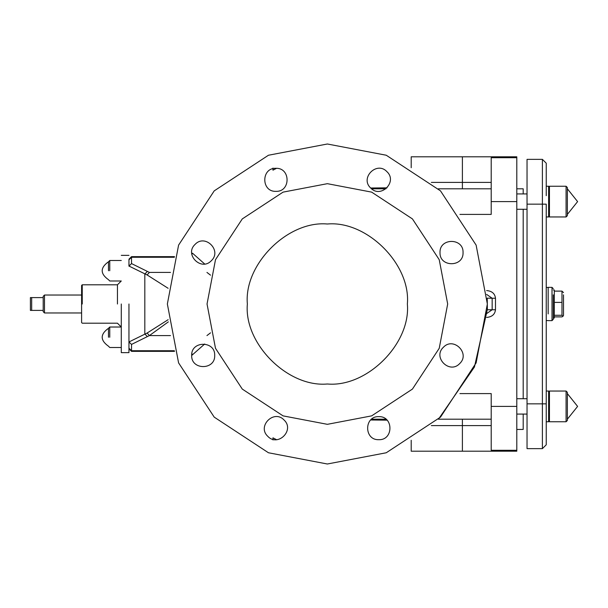 <?xml version="1.0" encoding="UTF-8"?>
<svg xmlns="http://www.w3.org/2000/svg" width="608" height="608" viewBox="0 0 608 608"><rect width="100%" height="100%" fill="white"/><g stroke="black" fill="none" stroke-linecap="round" stroke-linejoin="round"><path stroke-width="0.91" d="M407.36 304C410.94 343.581 366.943 387.577 327.362 383.998C287.782 387.577 243.785 343.581 247.357 304C243.785 264.419 287.782 220.423 327.362 224.002C366.943 220.423 410.94 264.419 407.36 304M516.8 188.799L523.199 188.799L523.199 193.922M523.199 209.281L523.199 398.719M523.199 414.078L523.199 429.438L516.8 429.438M411.198 167.724L411.198 156.803L516.8 156.803L516.8 451.197L411.198 451.197L411.198 440.276M327.362 424.323L371.648 415.872L412.437 389.082L439.234 348.293L447.678 304L439.234 259.707L412.437 218.918L371.648 192.128L327.362 183.677L283.07 192.128L242.28 218.918L215.49 259.707L207.039 304L215.49 348.293L242.28 389.082L283.07 415.872L327.362 424.323M272.962 168.082L272.962 170.164L276.518 168.325M387.076 187.834L370.682 188.016M370.682 419.984L387.076 420.166M191.672 355.498L204.683 344.006M204.683 263.994L192.493 253.186L191.824 254.448M272.962 439.918L272.962 437.836L276.518 439.675M486.62 294.401L492.161 298.239L495.49 298.239C494.927 293.611 491.971 291.05 486.62 290.563M487.251 298.156L492.161 298.239L492.161 309.761L486.62 313.599M486.62 317.437C491.971 316.95 494.927 314.389 495.49 309.761L487.358 309.761L487.259 298.239M438.588 419.011L474.445 366.981L487.251 309.951M516.8 450.292L491.203 450.292L491.203 393.596L459.922 393.596M459.922 214.404L491.203 214.404L491.203 157.708L516.8 157.708M491.203 419.201L438.398 419.201M386.019 419.201L371.564 419.201M491.203 188.799L438.398 188.799M386.019 188.799L371.564 188.799M128.957 259.791L128.957 266.175L131.518 263.576L131.518 257.268L128.957 259.791M168.135 319.702L147.106 333.047L128.964 341.954L131.518 344.424L149.416 335.578L168.355 321.852M128.964 266.046L147.106 274.953L149.416 272.422L131.518 263.576M147.106 333.047L149.416 335.578L170.506 335.578M147.106 274.953L168.135 288.298M206.948 272.422L210.543 275.173M210.543 332.834L206.948 335.578M191.824 353.552L192.493 354.814M195.046 244.424C205.101 233.472 222.285 250.656 211.333 260.71C201.278 271.662 184.095 254.478 195.046 244.424M275.926 168.31C290.784 167.679 290.784 191.984 275.926 191.353C261.075 191.984 261.075 167.679 275.926 168.31M386.939 171.684C397.89 181.739 380.707 198.93 370.644 187.978C359.693 177.916 376.884 160.732 386.939 171.684M463.053 252.571C463.684 267.421 439.379 267.421 440.01 252.571C439.379 237.713 463.684 237.713 463.053 252.571M459.678 363.576C449.616 374.528 432.432 357.344 443.384 347.29C453.439 336.338 470.63 353.522 459.678 363.576M378.792 439.69C363.941 440.321 363.941 416.016 378.792 416.647C393.65 416.016 393.65 440.321 378.792 439.69M267.778 436.316C256.827 426.261 274.018 409.07 284.073 420.022C295.024 430.084 277.841 447.268 267.778 436.316M191.672 355.429C191.041 340.579 215.346 340.579 214.708 355.429C215.346 370.287 191.041 370.287 191.672 355.429M327.362 464.003L386.255 452.762L440.496 417.134L476.125 362.892L487.358 304L476.125 245.108L440.496 190.866L386.255 155.238L327.362 143.997L268.462 155.238L214.221 190.866L178.592 245.108L167.36 304L178.592 362.892L214.221 417.134L268.462 452.762L327.362 464.003M549.442 391.841L548.636 391.043L548.636 421.762L549.442 420.956M566.078 421.671L566.078 391.043L549.442 391.043L549.442 421.671M567.363 404.867L567.363 420.394L567.363 392.32L566.078 391.043L567.363 392.32M546.242 195.685L546.242 163.202L542.397 159.357L542.397 448.643L546.242 444.798L546.242 204.159L527.037 204.159L527.037 448.643L542.397 448.643M542.397 159.357L527.037 159.357L527.037 204.159M566.078 216.866L566.078 186.238L549.442 186.238L549.442 216.866M567.363 200.062L567.363 215.597L567.363 187.522L566.078 186.238L567.363 187.522M549.442 187.044L548.636 186.238L548.636 216.957L549.442 216.159L548.636 216.957L546.242 216.957M563.517 294.865L563.517 315.377L563.023 316.244L561.982 315.278L561.982 291.118L563.517 292.623M554.306 316.882L561.982 316.882L563.023 316.244M553.28 318.045L554.306 318.045L554.306 315.278L561.982 315.278M554.306 315.278L554.306 302.389L561.982 302.389M554.306 302.389L554.306 291.118L561.982 291.118M548.158 313.918L548.158 287.364L552.003 287.364L552.003 320.636L553.28 319.36L553.28 294.85L553.28 313.15M554.306 291.118L554.306 289.955L553.28 289.955M546.242 320.576L548.158 320.576M128.957 304L128.957 352.64L128.957 304M121.281 304L121.281 352.64L121.281 304M117.443 304C117.443 328.761 117.443 328.761 117.443 304L117.443 284.802L121.281 280.987L109.759 280.987L108.482 279.703C100.115 273.729 100.115 267.756 108.482 261.782L109.759 260.505L121.281 260.505M82.24 304C82.24 328.761 82.24 328.761 82.24 304L82.24 284.802L81.601 285.441L81.601 322.559L82.24 323.198L117.443 323.198L121.281 327.013L109.759 327.013L108.482 328.297C100.115 334.271 100.115 340.244 108.482 346.218L109.759 347.495L121.281 347.495M31.677 297.601L30.4 297.601L30.4 310.399L43.198 310.399L43.198 297.601L31.677 297.601L31.677 310.399M43.198 297.601L43.198 296.316L44.483 295.04L81.601 295.04M44.483 295.04L44.483 312.96L43.198 311.684L43.198 310.399M44.483 312.96L81.601 312.96M108.482 337.258L108.482 328.297M108.482 270.742L108.482 261.782M495.49 309.761L495.49 298.239M491.203 406.402L516.8 406.402M491.203 201.598L516.8 201.598M491.203 182.4L462.399 182.4L462.399 188.799M462.399 156.803L462.399 182.4L431.346 182.4M431.346 425.6L462.399 425.6L462.399 419.201M462.399 451.197L462.399 425.6L491.203 425.6M128.957 348.802L131.518 351.363L131.518 350.732L128.957 348.209M174.336 257.268L131.518 257.268L131.518 256.637L128.957 259.198M174.336 350.732L131.518 350.732L131.518 344.424M147.258 336.46L144.818 333.936L144.818 274.064L147.258 271.54M149.416 272.422L170.506 272.422M546.242 403.841L527.037 403.841M109.759 337.258C109.759 350.459 109.759 350.459 109.759 337.258L109.759 327.013M109.759 270.742C109.759 283.951 109.759 283.951 109.759 270.742L109.759 260.505M131.518 256.637L174.526 256.637M131.518 351.363L174.526 351.363M527.037 193.922L516.8 193.922M527.037 209.281L516.8 209.281M527.037 398.719L516.8 398.719M527.037 414.078L516.8 414.078M546.242 421.762L548.636 421.762M546.242 391.043L548.636 391.043M566.078 421.762L567.363 420.478L566.078 421.762L549.442 421.762M567.363 419.201L577.6 406.402L567.37 393.604L577.6 406.402L567.363 419.201M566.078 216.957L567.363 215.68L566.078 216.957L549.442 216.957M567.363 214.404L577.6 201.605L567.37 188.799L577.6 201.605L567.363 214.404M546.242 186.238L548.636 186.238M552.003 287.364L553.28 288.64M548.158 320.636L552.003 320.636M546.242 287.424L548.158 287.424M128.957 352.64L121.281 352.64M128.957 255.36L121.281 255.36M117.443 284.802L82.24 284.802"/></g></svg>
